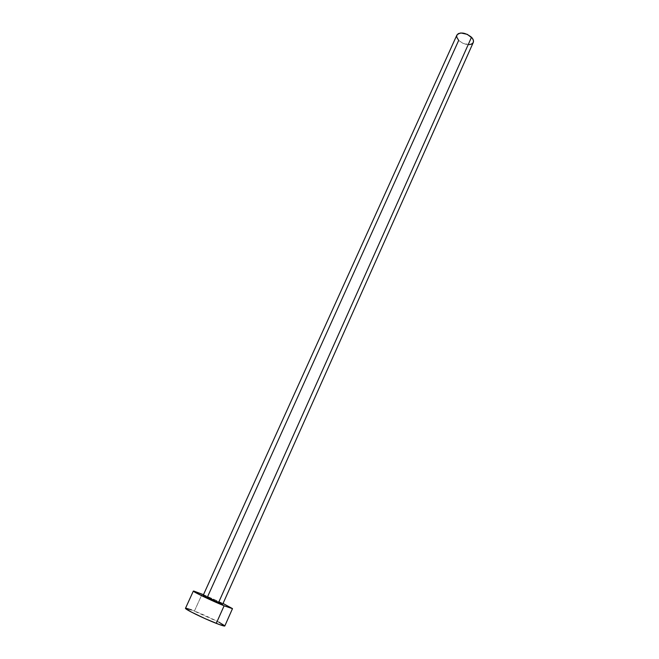 <?xml version="1.0" encoding="UTF-8"?>
<svg xmlns="http://www.w3.org/2000/svg" width="659" height="659" viewBox="0 0 659 659"><rect width="100%" height="100%" fill="white"/><g stroke="black" fill="none" stroke-linecap="round" stroke-linejoin="round"><path stroke-width="0.49" stroke-dasharray="3.29 2.47" d="M456.868 35.108C456.242 36.706 456.844 38.469 458.68 40.397L207.47 596.947L203.326 595.439M224.818 625.959C225.79 625.169 206.769 615.844 194.438 611.025L202.115 594.097L194.438 611.025C188.894 608.842 185.912 607.928 185.492 608.282L185.953 608.199M203.491 594.673L223.047 603.463L203.491 594.673M206.003 596.354L219.735 602.507M220.963 603.142L222.478 604.015M222.701 604.229L207.47 596.947M218.879 622.137L191.472 609.88M469.167 44.639L462.791 43.239L458.68 40.397C464.908 45.141 469.776 45.833 473.269 42.481"/><path stroke-width="0.99" d="M222.701 604.245L473.269 42.481C473.879 40.924 473.294 39.178 471.506 37.258L218.467 602.796L222.701 604.245L218.467 602.796L471.506 37.258C465.246 32.48 460.361 31.764 456.868 35.108L203.137 595.456L218.467 602.796L203.137 595.456M224.826 625.951L219.274 624.51L205.155 618.669L191.036 611.89L185.492 608.29C184.273 608.941 203.804 618.537 216.276 623.373L224.101 605.794C211.77 600.802 192.263 591.444 193.342 591.074L203.491 594.673L193.771 591.057L196.539 593.133L224.101 605.794L216.276 623.373C221.63 625.457 224.48 626.322 224.818 625.959L232.479 608.661L224.101 605.794L232.47 608.603L223.047 603.463L232.479 608.661M219.735 602.507L220.963 603.142M203.326 595.439L206.003 596.354M191.472 609.88L185.953 608.199M224.826 625.877L218.879 622.137M207.47 596.947L458.68 40.397L456.679 37.019L456.909 35.026L458.376 33.601L460.88 32.966L467.346 34.367L472.454 38.395L473.459 40.677L473.261 42.489M473.178 42.654L471.671 44.046L469.167 44.639M185.492 608.282L193.342 591.074"/></g></svg>
